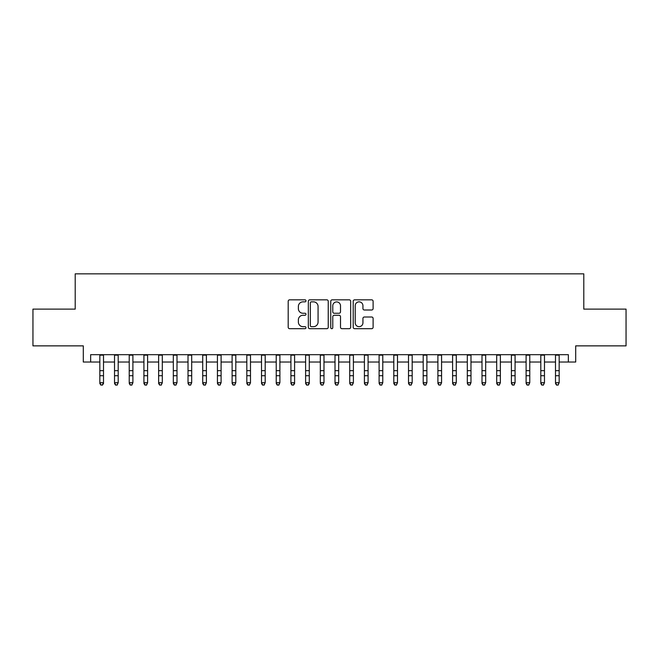 <?xml version="1.0" encoding="UTF-8"?>
<svg xmlns="http://www.w3.org/2000/svg" width="659" height="659" viewBox="0 0 659 659"><rect width="100%" height="100%" fill="white"/><g stroke="black" fill="none" stroke-linecap="round" stroke-linejoin="round"><path stroke-width="0.99" d="M305.982 300.842A1.013 1.013 0 0 0 304.969 299.837L289.639 299.837A1.442 1.442 0 0 0 288.197 301.278L288.197 327.251A1.442 1.442 0 0 0 289.639 328.693L304.969 328.693A1.013 1.013 0 0 0 305.982 327.68A1.013 1.013 0 0 0 304.969 326.666L302.992 326.666A4.613 4.613 0 0 1 298.37 322.053L298.37 319.887A4.613 4.613 0 0 1 302.992 315.274L304.969 315.274A1.013 1.013 0 0 0 305.982 314.261A1.013 1.013 0 0 0 304.969 313.256L302.992 313.256A4.613 4.613 0 0 1 298.37 308.634L298.37 306.468A4.613 4.613 0 0 1 302.992 301.855L304.969 301.855A1.013 1.013 0 0 0 305.982 300.842M371.668 310.002A1.442 1.442 0 0 0 373.109 308.56L373.109 301.278A1.442 1.442 0 0 0 371.668 299.837L354.641 299.837A1.442 1.442 0 0 0 353.199 301.278L353.199 327.251A1.442 1.442 0 0 0 354.641 328.693L371.668 328.693A1.442 1.442 0 0 0 373.109 327.251L373.109 318.445A1.442 1.442 0 0 0 371.668 317.004L364.378 317.004A1.442 1.442 0 0 0 362.936 318.445L362.936 322.811A3.863 3.863 0 0 1 359.081 326.666A3.863 3.863 0 0 1 355.217 322.811L355.217 305.71A3.863 3.863 0 0 1 359.081 301.855A3.863 3.863 0 0 1 362.936 305.71L362.936 308.56A1.442 1.442 0 0 0 364.378 310.002L371.668 310.002M90.645 362.03L90.645 354.682L568.355 354.682L568.355 362.03L575.702 362.03L575.702 345.868L626.05 345.868L626.05 309.12L583.792 309.12L583.792 273.839L75.208 273.839L75.208 309.12L32.95 309.12L32.95 345.868L83.298 345.868L83.298 362.03L99.83 362.03M328.24 301.278A1.442 1.442 0 0 0 326.798 299.837L309.771 299.837A1.442 1.442 0 0 0 308.33 301.278L308.33 327.251A1.442 1.442 0 0 0 309.771 328.693L326.798 328.693A1.442 1.442 0 0 0 328.24 327.251L328.24 301.278M332.202 299.837L349.229 299.837A1.442 1.442 0 0 1 350.67 301.278L350.67 327.251A1.442 1.442 0 0 1 349.229 328.693L341.947 328.693A1.442 1.442 0 0 1 340.505 327.251L340.505 316.715A1.442 1.442 0 0 0 339.055 315.274L334.228 315.274A1.442 1.442 0 0 0 332.779 316.715L332.779 327.68A1.013 1.013 0 0 1 331.774 328.693A1.013 1.013 0 0 1 330.76 327.68L330.76 301.278A1.442 1.442 0 0 1 332.202 299.837M103.504 362.03L114.526 362.03M118.2 362.03L129.23 362.03M132.904 362.03L143.926 362.03M147.6 362.03L158.63 362.03M162.303 362.03L173.325 362.03M176.999 362.03L188.021 362.03M191.695 362.03L202.725 362.03M206.399 362.03L217.421 362.03M221.094 362.03L232.116 362.03M235.798 362.03L246.82 362.03M250.494 362.03L261.516 362.03M265.19 362.03L276.22 362.03M279.894 362.03L290.916 362.03M294.589 362.03L305.611 362.03M309.285 362.03L320.315 362.03M323.989 362.03L335.011 362.03M338.685 362.03L349.715 362.03M353.389 362.03L364.411 362.03M368.084 362.03L379.106 362.03M382.78 362.03L393.81 362.03M397.484 362.03L408.506 362.03M412.18 362.03L423.202 362.03M426.884 362.03L437.906 362.03M441.579 362.03L452.601 362.03M456.275 362.03L467.305 362.03M470.979 362.03L482.001 362.03M485.675 362.03L496.697 362.03M500.37 362.03L511.4 362.03M515.074 362.03L526.096 362.03M529.77 362.03L540.8 362.03M544.474 362.03L555.496 362.03M559.17 362.03L568.355 362.03M311.353 301.855A1.013 1.013 0 0 0 310.348 302.868L310.348 325.661A1.013 1.013 0 0 0 311.353 326.666L313.445 326.666A4.613 4.613 0 0 0 318.066 322.053L318.066 306.468A4.613 4.613 0 0 0 313.445 301.855L311.353 301.855M340.505 305.784A3.863 3.863 0 0 0 336.642 301.929A3.863 3.863 0 0 0 332.779 305.784L332.779 311.806A1.442 1.442 0 0 0 334.228 313.256L339.055 313.256A1.442 1.442 0 0 0 340.505 311.806L340.505 305.784M103.504 354.682L103.504 383.538L102.4 385.161L100.934 384.831L102.4 385.161M99.83 354.682L99.83 382.722L103.504 382.722L102.4 384.831M100.934 385.161L99.83 383.538L99.83 382.722L100.934 384.831M114.526 383.538L115.63 385.161L114.526 382.722L118.2 382.722L117.104 385.161L115.63 384.831L117.104 385.161M129.23 383.538L130.334 385.161L129.23 382.722L132.904 382.722L131.8 385.161L130.334 384.831L131.8 385.161M143.926 383.538L145.029 385.161L143.926 382.722L147.6 382.722L146.496 385.161L145.029 384.831L146.496 385.161M158.63 383.538L159.725 385.161L158.63 382.722L162.303 382.722L161.2 385.161L159.725 384.831L161.2 385.161M118.2 354.682L118.2 382.722L117.104 384.831M114.526 354.682L114.526 382.722L115.63 384.831M132.904 354.682L132.904 382.722L131.8 384.831M129.23 354.682L129.23 382.722L130.334 384.831M147.6 354.682L147.6 382.722L146.496 384.831M143.926 354.682L143.926 382.722L145.029 384.831M162.303 354.682L162.303 382.722L161.2 384.831M158.63 354.682L158.63 382.722L159.725 384.831M173.325 383.538L174.429 385.161L173.325 382.722L176.999 382.722L175.895 385.161L174.429 384.831L175.895 385.161M176.999 354.682L176.999 382.722L175.895 384.831M173.325 354.682L173.325 382.722L174.429 384.831M188.021 383.538L189.125 385.161L188.021 382.722L191.695 382.722L190.599 385.161L189.125 384.831L190.599 385.161M191.695 354.682L191.695 382.722L190.599 384.831M188.021 354.682L188.021 382.722L189.125 384.831M202.725 383.538L203.82 385.161L202.725 382.722L206.399 382.722L205.295 385.161L203.82 384.831L205.295 385.161M206.399 354.682L206.399 382.722L205.295 384.831M202.725 354.682L202.725 382.722L203.82 384.831M217.421 383.538L218.524 385.161L217.421 382.722L221.094 382.722L219.991 385.161L218.524 384.831L219.991 385.161M221.094 354.682L221.094 382.722L219.991 384.831M217.421 354.682L217.421 382.722L218.524 384.831M232.116 383.538L233.22 385.161L232.116 382.722L235.798 382.722L234.695 385.161L233.22 384.831L234.695 385.161M235.798 354.682L235.798 382.722L234.695 384.831M232.116 354.682L232.116 382.722L233.22 384.831M246.82 383.538L247.924 385.161L246.82 382.722L250.494 382.722L249.39 385.161L247.924 384.831L249.39 385.161M250.494 354.682L250.494 382.722L249.39 384.831M246.82 354.682L246.82 382.722L247.924 384.831M261.516 383.538L262.62 385.161L261.516 382.722L265.19 382.722L264.086 385.161L262.62 384.831L264.086 385.161M265.19 354.682L265.19 382.722L264.086 384.831M261.516 354.682L261.516 382.722L262.62 384.831M276.22 383.538L277.315 385.161L276.22 382.722L279.894 382.722L278.79 385.161L277.315 384.831L278.79 385.161M279.894 354.682L279.894 382.722L278.79 384.831M276.22 354.682L276.22 382.722L277.315 384.831M294.589 354.682L294.589 383.538L293.486 385.161L292.019 384.831L293.486 385.161M290.916 354.682L290.916 382.722L294.589 382.722L293.486 384.831M290.916 383.538L292.019 385.161L290.916 382.722L292.019 384.831M309.285 354.682L309.285 383.538L308.19 385.161L306.715 384.831L308.19 385.161M305.611 354.682L305.611 382.722L309.285 382.722L308.19 384.831M305.611 383.538L306.715 385.161L305.611 382.722L306.715 384.831M320.315 383.538L321.419 385.161L320.315 382.722L323.989 382.722L322.885 385.161L321.419 384.831L322.885 385.161M323.989 354.682L323.989 382.722L322.885 384.831M320.315 354.682L320.315 382.722L321.419 384.831M335.011 383.538L336.115 385.161L335.011 382.722L338.685 382.722L337.581 385.161L336.115 384.831L337.581 385.161M338.685 354.682L338.685 382.722L337.581 384.831M335.011 354.682L335.011 382.722L336.115 384.831M349.715 383.538L350.81 385.161L349.715 382.722L353.389 382.722L352.285 385.161L350.81 384.831L352.285 385.161M353.389 354.682L353.389 382.722L352.285 384.831M349.715 354.682L349.715 382.722L350.81 384.831M364.411 383.538L365.514 385.161L364.411 382.722L368.084 382.722L366.981 385.161L365.514 384.831L366.981 385.161M368.084 354.682L368.084 382.722L366.981 384.831M364.411 354.682L364.411 382.722L365.514 384.831M379.106 383.538L380.21 385.161L379.106 382.722L382.78 382.722L381.685 385.161L380.21 384.831L381.685 385.161M382.78 354.682L382.78 382.722L381.685 384.831M379.106 354.682L379.106 382.722L380.21 384.831M393.81 383.538L394.914 385.161L393.81 382.722L397.484 382.722L396.38 385.161L394.914 384.831L396.38 385.161M397.484 354.682L397.484 382.722L396.38 384.831M393.81 354.682L393.81 382.722L394.914 384.831M408.506 383.538L409.61 385.161L408.506 382.722L412.18 382.722L411.076 385.161L409.61 384.831L411.076 385.161M412.18 354.682L412.18 382.722L411.076 384.831M408.506 354.682L408.506 382.722L409.61 384.831M423.202 383.538L424.305 385.161L423.202 382.722L426.884 382.722L425.78 385.161L424.305 384.831L425.78 385.161M426.884 354.682L426.884 382.722L425.78 384.831M423.202 354.682L423.202 382.722L424.305 384.831M437.906 383.538L439.009 385.161L437.906 382.722L441.579 382.722L440.476 385.161L439.009 384.831L440.476 385.161M452.601 383.538L453.705 385.161L452.601 382.722L456.275 382.722L455.18 385.161L453.705 384.831L455.18 385.161M467.305 383.538L468.401 385.161L467.305 382.722L470.979 382.722L469.875 385.161L468.401 384.831L469.875 385.161M441.579 354.682L441.579 382.722L440.476 384.831M437.906 354.682L437.906 382.722L439.009 384.831M456.275 354.682L456.275 382.722L455.18 384.831M452.601 354.682L452.601 382.722L453.705 384.831M470.979 354.682L470.979 382.722L469.875 384.831M467.305 354.682L467.305 382.722L468.401 384.831M482.001 383.538L483.105 385.161L482.001 382.722L485.675 382.722L484.571 385.161L483.105 384.831L484.571 385.161M485.675 354.682L485.675 382.722L484.571 384.831M482.001 354.682L482.001 382.722L483.105 384.831M496.697 383.538L497.8 385.161L496.697 382.722L500.37 382.722L499.275 385.161L497.8 384.831L499.275 385.161M500.37 354.682L500.37 382.722L499.275 384.831M496.697 354.682L496.697 382.722L497.8 384.831M511.4 383.538L512.504 385.161L511.4 382.722L515.074 382.722L513.971 385.161L512.504 384.831L513.971 385.161M515.074 354.682L515.074 382.722L513.971 384.831M511.4 354.682L511.4 382.722L512.504 384.831M526.096 383.538L527.2 385.161L526.096 382.722L529.77 382.722L528.666 385.161L527.2 384.831L528.666 385.161M529.77 354.682L529.77 382.722L528.666 384.831M526.096 354.682L526.096 382.722L527.2 384.831M540.8 383.538L541.896 385.161L540.8 382.722L544.474 382.722L543.37 385.161L541.896 384.831L543.37 385.161M544.474 354.682L544.474 382.722L543.37 384.831M540.8 354.682L540.8 382.722L541.896 384.831M555.496 383.538L556.6 385.161L555.496 382.722L559.17 382.722L558.066 385.161L556.6 384.831L558.066 385.161M559.17 354.682L559.17 382.722L558.066 384.831M555.496 354.682L555.496 382.722L556.6 384.831M103.504 370.679L99.83 370.679M103.504 375.721L99.83 375.721M103.504 355.16L99.83 355.16M118.2 370.679L114.526 370.679M118.2 375.721L114.526 375.721M118.2 355.16L114.526 355.16M132.904 370.679L129.23 370.679M132.904 375.721L129.23 375.721M132.904 355.16L129.23 355.16M147.6 370.679L143.926 370.679M147.6 375.721L143.926 375.721M147.6 355.16L143.926 355.16M162.303 370.679L158.63 370.679M162.303 375.721L158.63 375.721M162.303 355.16L158.63 355.16M176.999 370.679L173.325 370.679M176.999 375.721L173.325 375.721M176.999 355.16L173.325 355.16M191.695 370.679L188.021 370.679M191.695 375.721L188.021 375.721M191.695 355.16L188.021 355.16M206.399 370.679L202.725 370.679M206.399 375.721L202.725 375.721M206.399 355.16L202.725 355.16M221.094 370.679L217.421 370.679M221.094 375.721L217.421 375.721M221.094 355.16L217.421 355.16M235.798 370.679L232.116 370.679M235.798 375.721L232.116 375.721M235.798 355.16L232.116 355.16M250.494 370.679L246.82 370.679M250.494 375.721L246.82 375.721M250.494 355.16L246.82 355.16M265.19 370.679L261.516 370.679M265.19 375.721L261.516 375.721M265.19 355.16L261.516 355.16M279.894 370.679L276.22 370.679M279.894 375.721L276.22 375.721M279.894 355.16L276.22 355.16M294.589 370.679L290.916 370.679M294.589 375.721L290.916 375.721M294.589 355.16L290.916 355.16M309.285 370.679L305.611 370.679M309.285 375.721L305.611 375.721M309.285 355.16L305.611 355.16M323.989 370.679L320.315 370.679M323.989 375.721L320.315 375.721M323.989 355.16L320.315 355.16M338.685 370.679L335.011 370.679M338.685 375.721L335.011 375.721M338.685 355.16L335.011 355.16M353.389 370.679L349.715 370.679M353.389 375.721L349.715 375.721M353.389 355.16L349.715 355.16M368.084 370.679L364.411 370.679M368.084 375.721L364.411 375.721M368.084 355.16L364.411 355.16M382.78 370.679L379.106 370.679M382.78 375.721L379.106 375.721M382.78 355.16L379.106 355.16M397.484 370.679L393.81 370.679M397.484 375.721L393.81 375.721M397.484 355.16L393.81 355.16M412.18 370.679L408.506 370.679M412.18 375.721L408.506 375.721M412.18 355.16L408.506 355.16M426.884 370.679L423.202 370.679M426.884 375.721L423.202 375.721M426.884 355.16L423.202 355.16M441.579 370.679L437.906 370.679M441.579 375.721L437.906 375.721M441.579 355.16L437.906 355.16M456.275 370.679L452.601 370.679M456.275 375.721L452.601 375.721M456.275 355.16L452.601 355.16M470.979 370.679L467.305 370.679M470.979 375.721L467.305 375.721M470.979 355.16L467.305 355.16M485.675 370.679L482.001 370.679M485.675 375.721L482.001 375.721M485.675 355.16L482.001 355.16M500.37 370.679L496.697 370.679M500.37 375.721L496.697 375.721M500.37 355.16L496.697 355.16M515.074 370.679L511.4 370.679M515.074 375.721L511.4 375.721M515.074 355.16L511.4 355.16M529.77 370.679L526.096 370.679M529.77 375.721L526.096 375.721M529.77 355.16L526.096 355.16M544.474 370.679L540.8 370.679M544.474 375.721L540.8 375.721M544.474 355.16L540.8 355.16M559.17 370.679L555.496 370.679M559.17 375.721L555.496 375.721M559.17 355.16L555.496 355.16"/></g></svg>
